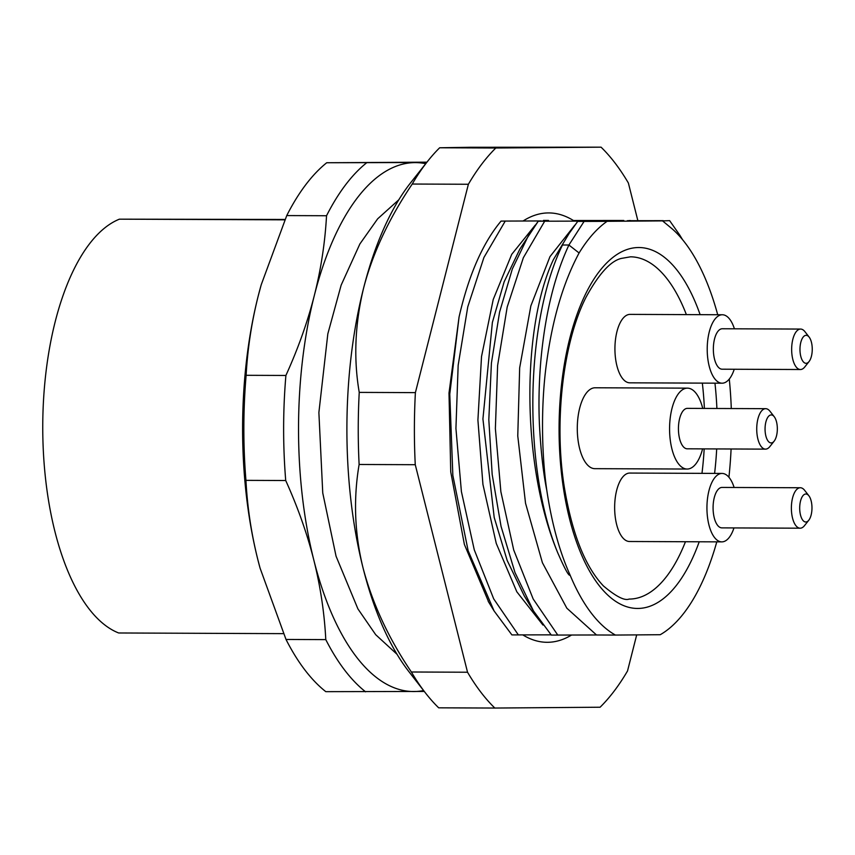 <?xml version="1.0" encoding="UTF-8"?>
<svg xmlns="http://www.w3.org/2000/svg" width="855" height="855" viewBox="0 0 855 855"><rect width="100%" height="100%" fill="white"/><g stroke="black" fill="none" stroke-linecap="round" stroke-linejoin="round"><path stroke-width="1.28" d="M259.749 566.951A264.473 115.938 -89.8 0 1 257.9 559.875A264.473 115.938 -89.8 0 1 258.36 295.413A264.473 115.938 -89.8 0 1 260.893 285.923M426.666 162.503L326.728 162.739L426.923 162.172M366.506 162.899A280.023 122.757 90.2 0 0 326.535 215.738C325.039 242.702 320.956 269.336 314.287 295.638A264.473 115.938 90.2 0 0 313.828 560.1A264.473 115.938 90.2 0 0 414.002 691.535A264.473 115.938 90.2 0 0 423.61 690.551M425.737 163.679A264.473 115.938 90.2 0 0 414.932 162.61A264.473 115.938 90.2 0 0 314.287 295.638C307.576 321.94 298.117 348.551 285.901 375.463L246.122 375.302C247.619 348.348 251.691 321.715 258.36 295.413L261.213 284.779L286.746 215.578L326.535 215.738M286.008 639.455L260.048 568.062L257.9 559.875C251.327 533.68 247.341 507.175 245.941 480.36L285.72 480.521C297.839 507.378 307.212 533.905 313.828 560.1C320.401 586.295 324.398 612.8 325.787 639.615L286.008 639.455A280.023 122.757 -89.8 0 0 325.798 691.663L424.304 691.449M325.787 639.615A280.023 122.757 90.2 0 0 365.587 691.823M245.941 480.36A280.023 122.757 -89.8 0 1 246.122 375.302M285.901 375.463A280.023 122.757 90.2 0 0 285.72 480.521M286.746 215.578A280.023 122.757 -89.8 0 1 326.728 162.739M283.433 633.641L118.663 632.978A210.02 92.062 -89.8 0 1 42.75 426.677A210.02 92.062 -89.8 0 1 119.39 219.169L285.014 219.457M284.843 219.831L119.39 219.169M771.221 414.932A14.001 6.135 90.2 0 0 765.246 432.47A14.001 6.135 90.2 0 0 774.138 441.169A14.001 6.135 90.2 0 0 777.334 428.954A14.001 6.135 90.2 0 0 774.235 416.716A14.001 6.135 90.2 0 0 771.221 414.932M805.859 493.998A14.001 6.135 90.2 0 0 799.885 511.536A14.001 6.135 90.2 0 0 808.777 520.235A14.001 6.135 90.2 0 0 811.972 508.02A14.001 6.135 90.2 0 0 808.883 495.782A14.001 6.135 90.2 0 0 805.859 493.998M774.138 441.169L769.853 446.577A20.221 8.871 -89.8 0 1 765.567 449.132A20.221 8.871 -89.8 0 1 765.514 449.132A20.221 8.871 -89.8 0 1 756.728 428.921A20.221 8.871 -89.8 0 1 765.631 408.679A20.221 8.871 -89.8 0 1 765.685 408.679A20.221 8.871 -89.8 0 1 769.992 411.266L774.235 416.716M808.777 520.235L804.491 525.643A20.221 8.871 -89.8 0 1 800.205 528.198A20.221 8.871 -89.8 0 1 800.162 528.198A20.221 8.871 -89.8 0 1 791.377 507.988A20.221 8.871 -89.8 0 1 800.28 487.745A20.221 8.871 -89.8 0 1 800.323 487.745A20.221 8.871 -89.8 0 1 804.641 490.332L808.883 495.782M765.685 408.679L687.377 408.369A20.221 8.871 90.2 0 0 678.432 428.558A20.221 8.871 90.2 0 0 687.217 448.811A20.221 8.871 90.2 0 0 687.26 448.811M800.323 487.745L722.026 487.436A20.221 8.871 90.2 0 0 713.081 507.624A20.221 8.871 90.2 0 0 721.855 527.877A20.221 8.871 90.2 0 0 721.909 527.877M702.735 408.434A40.452 17.731 90.2 0 0 687.463 388.149A40.452 17.731 90.2 0 0 669.572 428.515A40.452 17.731 90.2 0 0 687.131 469.042A40.452 17.731 90.2 0 0 687.228 469.042A40.452 17.731 90.2 0 0 702.575 448.875M734.124 487.478A34.221 15.005 90.2 0 0 722.08 473.435A34.221 15.005 90.2 0 0 706.935 507.592A34.221 15.005 90.2 0 0 721.802 541.878A34.221 15.005 90.2 0 0 721.877 541.878A34.221 15.005 90.2 0 0 733.964 527.93M594.941 468.668A40.452 17.731 -89.8 0 1 594.856 468.668A40.452 17.731 -89.8 0 1 577.285 428.248A40.452 17.731 -89.8 0 1 595.08 387.775A40.452 17.731 -89.8 0 1 595.176 387.775L687.463 388.149M629.601 541.504A34.221 15.005 -89.8 0 1 629.515 541.504A34.221 15.005 -89.8 0 1 614.649 507.314A34.221 15.005 -89.8 0 1 629.718 473.061A34.221 15.005 -89.8 0 1 629.793 473.061L722.08 473.435M629.879 382.826A34.221 15.005 -89.8 0 1 629.793 382.826A34.221 15.005 -89.8 0 1 614.927 348.637A34.221 15.005 -89.8 0 1 629.996 314.384A34.221 15.005 -89.8 0 1 630.071 314.384L722.357 314.758A34.221 15.005 90.2 0 0 707.213 348.915A34.221 15.005 90.2 0 0 722.08 383.2A34.221 15.005 90.2 0 0 722.154 383.2A34.221 15.005 90.2 0 0 734.242 369.253M704.178 448.886A171.128 75.016 -89.8 0 1 701.976 473.349M685.454 541.739A171.128 75.016 -89.8 0 1 629.109 599.066C624.61 600.915 616.06 596.544 603.448 585.964C585.173 566.715 572.145 533.851 564.353 487.393C553.719 421.718 563.156 341.754 586.103 297.102C598.885 273.814 610.641 260.914 621.382 258.413L630.488 256.821A171.128 75.016 -89.8 0 1 686.373 314.608M702.34 383.126A171.128 75.016 -89.8 0 1 704.392 408.434M579.113 252.952C587.652 238.962 596.972 228.424 607.071 221.338L584.083 221.424L568.906 245.022L562.483 245C524.607 322.677 523.068 468.134 557.642 552.554C564.877 569.163 569.024 576.655 570.071 575.03C559.501 551.528 551.753 523.335 546.815 490.449C541.183 451.515 541.012 400.92 546.805 361.163C552.747 318.103 563.509 282.043 579.092 252.973L568.906 245.022C554.489 275.951 545.159 314.17 540.926 359.688C538.939 382.527 538.479 404.81 539.526 426.538C541.001 452.477 543.427 473.788 546.826 490.46M584.072 221.424L577.713 221.402L569.131 233.447L553.431 259.589C521.988 325.905 520.716 463.795 557.642 552.554M439.662 147.776A304.679 133.562 90.2 0 0 427.746 161.146A304.679 133.562 90.2 0 0 412.238 184.039L468.38 184.263A304.679 133.562 -89.8 0 1 495.815 148.011L439.662 147.776L470.143 147.274L601.076 147.178A304.679 133.562 -89.8 0 1 628.372 183.002L637.873 220.708M495.815 148.011L601.076 147.178M415.391 392.627L359.239 392.392A304.679 133.562 90.2 0 0 359.121 464.479L415.263 464.703A304.679 133.562 -89.8 0 1 415.391 392.627L468.38 184.263M359.239 392.392C353.5 358.844 354.943 324.077 363.589 288.124C372.588 253.465 388.801 218.762 412.238 184.039M467.535 672.233L411.383 671.998A304.679 133.562 90.2 0 0 425.587 693.106A304.679 133.562 90.2 0 0 438.69 707.822L494.831 708.047A304.679 133.562 -89.8 0 1 467.535 672.233L415.263 464.703M411.383 671.998C388.715 638.578 372.62 603.961 363.097 568.148C354.59 533.627 353.265 499.064 359.121 464.479M636.697 634.891L627.527 670.961A304.679 133.562 -89.8 0 1 600.092 707.224L494.831 708.047M627.281 220.697L663.256 220.665M679.682 234.986L669.636 220.643L662.582 220.9L672.404 229.065A213.13 93.43 90.2 0 1 717.708 314.736M568.105 235.104L553.431 259.589M569.131 233.447L577.691 221.402L585.579 221.135M501.062 221.092C482.68 243.13 468.679 275.107 459.06 317.023L449.003 393.043L450.735 471.864L464.383 544.432L488.333 601.172M541.119 220.943L501.051 221.092M459.06 317.023L449.773 394.144L452.84 475.38L468.145 550.727L494.083 610.951L511.899 634.912L551.112 634.848M542.968 625.058L516.826 591.799L496.253 543.406L482.925 484.368L477.913 420.094L481.525 356.535L493.217 299.528L511.739 254.32L535.241 225.111M580.545 221.114L538.255 221.221L519.765 249.265L504.172 281.765L492.373 322.442L482.925 418.961L494.19 517.425L507.175 560.442L524.307 595.988L533.52 611.111M529.106 234.217L512.348 268.93L499.577 312.128L491.411 363.119L488.814 419.666L492.181 474.493L501.051 526.359L514.977 572.519L533.552 611.09M538.255 221.221L546.142 220.975M551.389 635.073L596.501 634.976L566.844 608.194L542.412 562.729L525.536 503.242L517.767 435.943L519.669 367.81L530.859 305.898L549.968 256.65L574.784 225.175M544.667 221.242L523.367 257.697L507.207 306.977L497.621 365.448L495.376 428.612L500.87 491.7L513.716 550L533.167 598.981L557.802 635.105M570.071 575.03A213.13 93.43 90.2 0 0 615.408 635.062L596.501 634.987M716.789 541.856A213.13 93.43 90.2 0 1 660.242 634.709L615.408 635.062M728.92 477.25A213.13 93.43 90.2 0 0 731.089 448.993M731.292 408.54A213.13 93.43 90.2 0 0 729.283 379.054M607.093 221.317L662.604 220.879M627.281 220.761L630.21 220.505M523.207 220.911A214.691 94.114 -89.8 0 1 548.825 212.927A214.691 94.114 -89.8 0 1 573.416 220.515L623.797 220.472M543.47 220.419L548.493 220.44M571.493 635.073A214.691 94.114 -89.8 0 1 547.082 642.297A214.691 94.114 -89.8 0 1 522.832 634.923M425.587 693.106L408.797 671.517A280.023 122.757 -89.8 0 1 363.097 568.148A280.023 122.757 -89.8 0 1 363.589 288.124A280.023 122.757 -89.8 0 1 410.763 182.596L427.746 161.146M734.402 328.801A34.221 15.005 90.2 0 0 722.357 314.758M809.054 361.547A14.001 6.135 90.2 0 0 812.25 349.342A14.001 6.135 90.2 0 0 809.151 337.105A14.001 6.135 90.2 0 0 806.137 335.32A14.001 6.135 90.2 0 0 800.162 352.859A14.001 6.135 90.2 0 0 809.054 361.547L804.769 366.966A20.221 8.871 -89.8 0 1 800.483 369.52A20.221 8.871 -89.8 0 1 800.44 369.52A20.221 8.871 -89.8 0 1 791.655 349.31A20.221 8.871 -89.8 0 1 800.558 329.068A20.221 8.871 -89.8 0 1 800.601 329.068L722.304 328.758A20.221 8.871 90.2 0 0 713.348 348.947A20.221 8.871 90.2 0 0 722.133 369.2A20.221 8.871 90.2 0 0 722.186 369.2M800.601 329.068A20.221 8.871 -89.8 0 1 804.918 331.655L809.151 337.105M716.693 448.939A180.458 79.109 -89.8 0 1 714.598 473.403M699.208 541.792A180.458 79.109 -89.8 0 1 611.282 598.137A180.458 79.109 -89.8 0 1 559.074 428.601A180.458 79.109 -89.8 0 1 612.266 257.921A180.458 79.109 -89.8 0 1 700.127 314.661M714.962 383.179A180.458 79.109 -89.8 0 1 716.896 408.487M505.241 221.092L483.919 257.505L467.771 306.817L458.162 365.277L455.929 428.451L461.401 491.572L474.279 549.84L493.709 598.885L518.376 634.934M397.019 654.278L375.698 634.699L357.924 608.91L336.058 556.22L322.752 492.961L318.883 412.548L327.828 333.845L341.145 285.153L359.88 243.953L377.664 218.816L398.858 199.739M687.217 448.811L765.514 449.132M721.855 527.877L800.162 528.198M594.856 468.668L687.131 469.042M629.515 541.504L721.802 541.878M682.547 239.657L679.757 235.072M494.083 610.951L488.184 601.268M528.561 235.072L538.223 221.221M533.157 610.513L551.325 635.083M722.133 369.2L800.44 369.52M629.793 382.826L722.08 383.2"/></g></svg>
